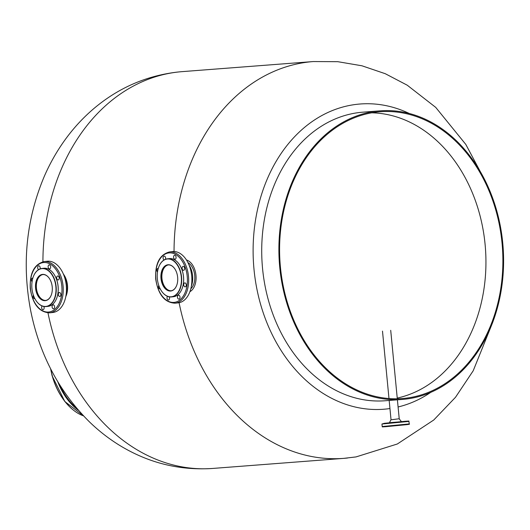 <?xml version="1.0" encoding="UTF-8"?>
<svg xmlns="http://www.w3.org/2000/svg" width="530" height="530" viewBox="0 0 530 530"><rect width="100%" height="100%" fill="white"/><g stroke="black" fill="none" stroke-linecap="round" stroke-linejoin="round"><path stroke-width="0.79" d="M63.322 273.957A16.463 10.401 83.8 0 1 67.469 285.292A16.463 10.401 -96.2 0 1 65.799 296.595M190.807 288.784A14.469 9.143 -96.2 0 0 194.722 275.408A14.469 9.143 -96.2 0 0 187.951 262.615M186.447 259.985A16.463 10.401 83.8 0 1 195.974 275.315A16.463 10.401 -96.2 0 1 189.912 291.679M66.243 294.945A16.821 10.633 -96.2 0 0 66.257 294.885A16.821 10.633 -96.2 0 0 67.177 285.259A16.821 10.633 -96.2 0 0 64.143 275.527A16.821 10.633 -96.2 0 0 64.117 275.474M65.945 295.8A17.006 10.746 -96.2 0 0 66.223 294.998A17.006 10.746 -96.2 0 0 67.151 285.259A17.006 10.746 -96.2 0 0 64.084 275.428A17.006 10.746 -96.2 0 0 63.64 274.706M57.035 297.211A18.994 12.005 -96.2 0 0 57.055 297.158A18.994 12.005 -96.2 0 0 58.095 286.286A18.994 12.005 -96.2 0 0 54.669 275.295A18.994 12.005 -96.2 0 0 54.636 275.249M35.391 299.576A19.173 12.117 -96.2 0 0 35.424 299.622A19.173 12.117 -96.2 0 0 46.123 306.578L48.071 306.366A19.173 12.117 -96.2 0 0 57.021 297.264A19.173 12.117 -96.2 0 0 58.068 286.286A19.173 12.117 -96.2 0 0 54.61 275.196A19.173 12.117 -96.2 0 0 44.096 268.226A19.173 12.117 -96.2 0 0 43.91 268.24L41.956 268.458A19.173 12.117 -96.2 0 0 33.012 277.554A19.173 12.117 -96.2 0 0 32.992 277.614M42.022 268.63A18.994 12.005 -96.2 0 0 32.979 277.667A18.994 12.005 -96.2 0 0 31.939 288.539A18.994 12.005 -96.2 0 0 35.364 299.529A18.994 12.005 -96.2 0 0 49.409 305.181A18.994 12.005 -96.2 0 0 55.862 286.525A18.994 12.005 -96.2 0 0 42.022 268.63M46.123 306.578A19.173 12.117 -96.2 0 0 56.12 286.505A19.173 12.117 -96.2 0 0 42.148 268.438A19.173 12.117 -96.2 0 0 41.956 268.458M42.599 274.394A13.204 8.348 -96.2 0 0 35.583 288.234A13.204 8.348 -96.2 0 0 42.678 300.291A13.204 8.348 -96.2 0 0 51.496 294.395A13.204 8.348 -96.2 0 0 52.218 286.836A13.204 8.348 -96.2 0 0 49.833 279.197A13.204 8.348 -96.2 0 0 42.599 274.394M49.866 279.244A13.025 8.228 -96.2 0 0 42.751 274.56A13.025 8.228 -96.2 0 0 42.625 274.573A13.025 8.228 -96.2 0 0 35.835 288.207A13.025 8.228 -96.2 0 0 45.454 300.464A13.025 8.228 -96.2 0 0 51.516 294.335M45.732 300.43A13.025 8.228 83.8 0 1 36.391 288.148A13.025 8.228 -96.2 0 1 42.904 274.547M56.915 276.633A1.987 1.259 83.8 0 1 57.724 275.984A1.987 1.259 83.8 0 1 59.022 277.091A1.987 1.259 83.8 0 1 58.969 279.284A1.987 1.259 83.8 0 1 58.161 279.939A1.987 1.259 83.8 0 1 56.862 278.833A1.987 1.259 83.8 0 1 56.915 276.633M59.386 292.514A1.987 1.259 83.8 0 1 60.831 294.369A1.987 1.259 83.8 0 1 59.797 296.469A1.987 1.259 83.8 0 1 59.777 296.475A1.987 1.259 83.8 0 1 58.333 294.614A1.987 1.259 83.8 0 1 59.367 292.514A1.987 1.259 83.8 0 1 59.386 292.514M54.087 305.333A1.987 1.259 83.8 0 1 54.577 307.453A1.987 1.259 83.8 0 1 53.556 308.785A1.987 1.259 83.8 0 1 52.596 308.281A1.987 1.259 83.8 0 1 52.106 306.161A1.987 1.259 83.8 0 1 53.126 304.829A1.987 1.259 83.8 0 1 54.087 305.333M43.805 306.486A1.987 1.259 83.8 0 1 44.129 307.579A1.987 1.259 83.8 0 1 43.096 309.666A1.987 1.259 83.8 0 1 41.625 307.791A1.987 1.259 83.8 0 1 42.122 305.982M34.808 298.516A1.987 1.259 83.8 0 1 34.536 298.595A1.987 1.259 83.8 0 1 33.238 297.489A1.987 1.259 83.8 0 1 33.291 295.29A1.987 1.259 83.8 0 1 33.37 295.157M32.058 281.708A1.987 1.259 83.8 0 1 31.429 279.555A1.987 1.259 83.8 0 1 32.462 278.111A1.987 1.259 83.8 0 1 32.482 278.104A1.987 1.259 83.8 0 1 32.827 278.151M38.597 269.631A1.987 1.259 83.8 0 1 38.173 269.247A1.987 1.259 83.8 0 1 37.683 267.127A1.987 1.259 83.8 0 1 38.703 265.795A1.987 1.259 83.8 0 1 39.664 266.298A1.987 1.259 83.8 0 1 40.022 268.929M48.131 267.001A1.987 1.259 83.8 0 1 49.164 264.914A1.987 1.259 83.8 0 1 50.635 266.789A1.987 1.259 83.8 0 1 49.601 268.869A1.987 1.259 83.8 0 1 48.131 267.001M49.628 312.839L52.834 312.488A25.778 16.291 83.8 0 0 66.27 285.498A25.778 16.291 -96.2 0 0 47.236 261.237L44.03 261.588C34.165 264.258 29.574 273.268 30.263 288.618C32.714 304.194 39.167 312.269 49.628 312.839A25.778 16.291 -96.2 0 0 63.063 285.849A25.778 16.291 -96.2 0 0 44.03 261.588M191.363 286.154A17.006 10.746 -96.2 0 0 191.648 285.352A17.006 10.746 -96.2 0 0 192.576 275.64A16.821 10.633 -96.2 0 0 189.568 265.881A16.821 10.633 -96.2 0 0 189.535 265.835M191.661 285.299A16.821 10.633 -96.2 0 0 191.681 285.246A16.821 10.633 -96.2 0 0 192.602 275.64A17.006 10.746 -96.2 0 0 189.508 265.782A17.006 10.746 -96.2 0 0 189.064 265.06M182.459 287.571A18.994 12.005 -96.2 0 0 182.479 287.512A18.994 12.005 -96.2 0 0 183.519 276.667A18.994 12.005 -96.2 0 0 180.087 265.656A18.994 12.005 -96.2 0 0 180.061 265.603M160.815 289.93A19.173 12.117 -96.2 0 0 160.842 289.983A19.173 12.117 -96.2 0 0 171.541 296.939L173.495 296.721A19.173 12.117 -96.2 0 0 182.439 287.624A19.173 12.117 -96.2 0 0 183.493 276.673A19.173 12.117 -96.2 0 0 180.028 265.556A19.173 12.117 -96.2 0 0 169.54 258.58A19.173 12.117 -96.2 0 0 169.328 258.6L167.381 258.812A19.173 12.117 -96.2 0 0 158.437 267.915A19.173 12.117 -96.2 0 0 158.417 267.968M167.467 258.985A18.994 12.005 -96.2 0 0 158.397 268.021A18.994 12.005 -96.2 0 0 157.357 278.866A18.994 12.005 -96.2 0 0 160.789 289.883A18.994 12.005 -96.2 0 0 174.82 295.541A18.994 12.005 -96.2 0 0 181.286 276.912A18.994 12.005 -96.2 0 0 167.467 258.985M171.541 296.939A19.173 12.117 -96.2 0 0 181.545 276.885A19.173 12.117 -96.2 0 0 167.586 258.792A19.173 12.117 -96.2 0 0 167.381 258.812M168.03 264.748A13.204 8.348 -96.2 0 0 161.001 278.568A13.204 8.348 -96.2 0 0 168.096 290.645A13.204 8.348 -96.2 0 0 176.914 284.749A13.204 8.348 -96.2 0 0 177.643 277.21A13.204 8.348 -96.2 0 0 175.258 269.551A13.204 8.348 -96.2 0 0 168.03 264.748M175.284 269.604A13.025 8.228 -96.2 0 0 168.189 264.914A13.025 8.228 -96.2 0 0 168.05 264.927A13.025 8.228 -96.2 0 0 161.259 278.548A13.025 8.228 -96.2 0 0 170.879 290.824A13.025 8.228 -96.2 0 0 176.934 284.696M171.157 290.784A13.025 8.228 83.8 0 1 161.816 278.482A13.025 8.228 -96.2 0 1 168.328 264.901M182.353 267.021A1.987 1.259 83.8 0 1 183.161 266.365A1.987 1.259 83.8 0 1 184.453 267.478A1.987 1.259 83.8 0 1 184.4 269.671A1.987 1.259 83.8 0 1 183.592 270.327A1.987 1.259 83.8 0 1 182.294 269.214A1.987 1.259 83.8 0 1 182.353 267.021M184.804 282.901A1.987 1.259 83.8 0 1 186.249 284.756A1.987 1.259 83.8 0 1 185.215 286.856A1.987 1.259 83.8 0 1 185.195 286.856A1.987 1.259 83.8 0 1 183.744 285.001A1.987 1.259 83.8 0 1 184.785 282.901A1.987 1.259 83.8 0 1 184.804 282.901M179.498 295.7A1.987 1.259 83.8 0 1 179.981 297.82A1.987 1.259 83.8 0 1 178.961 299.152A1.987 1.259 83.8 0 1 178 298.648A1.987 1.259 83.8 0 1 177.51 296.528A1.987 1.259 83.8 0 1 178.531 295.197A1.987 1.259 83.8 0 1 179.498 295.7M169.209 296.84A1.987 1.259 83.8 0 1 169.534 297.926A1.987 1.259 83.8 0 1 168.494 300.013A1.987 1.259 83.8 0 1 167.029 298.132A1.987 1.259 83.8 0 1 167.52 296.33M160.212 288.85A1.987 1.259 83.8 0 1 159.947 288.923A1.987 1.259 83.8 0 1 158.649 287.816A1.987 1.259 83.8 0 1 158.708 285.617A1.987 1.259 83.8 0 1 158.781 285.485M157.483 272.036A1.987 1.259 83.8 0 1 156.853 269.883A1.987 1.259 83.8 0 1 157.887 268.438A1.987 1.259 83.8 0 1 157.913 268.432A1.987 1.259 83.8 0 1 158.258 268.478M164.035 259.972A1.987 1.259 83.8 0 1 163.611 259.587A1.987 1.259 83.8 0 1 163.121 257.467A1.987 1.259 83.8 0 1 164.141 256.136A1.987 1.259 83.8 0 1 165.108 256.646A1.987 1.259 83.8 0 1 165.459 259.276M173.568 257.361A1.987 1.259 83.8 0 1 174.608 255.281A1.987 1.259 83.8 0 1 176.079 257.156A1.987 1.259 83.8 0 1 175.039 259.236A1.987 1.259 83.8 0 1 173.568 257.361M175.046 303.193L178.252 302.849A25.778 16.291 83.8 0 0 191.694 275.892A25.778 16.291 -96.2 0 0 172.654 251.591L169.448 251.942C159.596 254.612 155.005 263.609 155.681 278.939C158.125 294.534 164.578 302.623 175.046 303.193A25.778 16.291 -96.2 0 0 188.488 276.243A25.778 16.291 -96.2 0 0 169.448 251.942M45.746 300.424A13.025 8.228 83.8 0 1 36.451 288.346A13.025 8.228 83.8 0 1 42.923 274.547M171.223 290.771A13.025 8.228 83.8 0 1 161.975 278.694A13.025 8.228 83.8 0 1 168.394 264.901M393.412 422.682L396.062 422.45L393.412 422.682M404.026 421.555L406.901 421.264L404.026 421.555M386.827 423.152L383.952 423.443L386.827 423.152M347.6 458.006A198.989 154.19 -94.4 0 1 343.784 458.364A198.989 154.19 -94.4 0 1 179.087 302.723A198.989 154.19 -94.4 0 0 343.784 458.364L212.662 468.447A198.989 154.19 -94.4 0 1 47.985 312.892M480.034 171.13L465.797 144.405L435.72 107.378L407.232 85.197L385.29 73.716L361.97 65.793L337.776 61.685L313.276 61.553A198.989 154.19 -94.4 0 0 303.465 62.719A198.989 154.19 -94.4 0 0 174.039 251.538A198.989 154.19 -94.4 0 1 309.46 61.911A198.989 154.19 -94.4 0 1 313.276 61.553L182.154 71.636A198.989 154.19 -94.4 0 0 178.338 71.994A198.989 154.19 -94.4 0 0 42.917 261.767M389.954 408.544A153.071 118.607 -94.4 0 1 254.685 275.467A153.071 118.607 -94.4 0 1 352.662 104.894A153.071 118.607 -94.4 0 1 409.326 113.499M430.764 392.346A153.071 118.607 -94.4 0 1 398.09 406.974M281.066 272.844A143.816 111.432 85.6 0 0 402.263 398.533A143.816 111.432 85.6 0 0 501.413 237.433A143.816 111.432 85.6 0 0 380.215 111.744A143.816 111.432 85.6 0 0 281.066 272.844M371.775 112.817A143.816 111.432 -94.4 0 1 484.466 238.738A143.816 111.432 -94.4 0 1 397.235 398.076M402.336 399.434L385.164 400.753A144.723 112.135 -94.4 0 1 263.198 274.275A144.723 112.135 -94.4 0 1 362.977 112.161L380.149 110.843A144.723 112.135 85.6 0 0 280.377 272.95A144.723 112.135 85.6 0 0 402.336 399.434A144.723 112.135 85.6 0 0 502.109 237.321A144.723 112.135 85.6 0 0 380.149 110.843M30.462 288.605A24.877 15.721 -96.2 0 0 48.588 312.037A24.877 15.721 -96.2 0 0 61.798 285.968A24.877 15.721 -96.2 0 0 43.672 262.542A24.877 15.721 -96.2 0 0 30.462 288.605M155.88 278.926A24.877 15.721 -96.2 0 0 173.986 302.398A24.877 15.721 -96.2 0 0 187.222 276.362A24.877 15.721 -96.2 0 0 169.116 252.896A24.877 15.721 -96.2 0 0 155.88 278.926M83.475 415.831A45.222 26.719 68.6 0 1 52.291 375.743A45.222 26.719 -111.4 0 1 50.834 369.198M57.777 381.739A45.222 26.719 68.6 0 0 78.579 410.432M59.877 385.171A44.772 26.454 68.6 0 0 76.585 408.113M52.225 375.856A44.772 26.454 68.6 0 0 72.623 409.471M399.223 418.733L390.948 419.833L399.223 418.733L397.401 399.812M390.948 419.833L389.437 422.682L400.382 421.814M407.199 424.391L385.562 426.703M390.464 422.894L401.7 421.728M409.206 423.934L382.196 426.537L381.958 424.013L408.968 421.416L409.206 423.934C410.081 424.126 409.213 424.371 406.603 424.669L385.555 426.71C380.123 427.021 383.349 426.915 382.196 426.537M408.968 421.416C407.815 421.039 411.042 420.933 405.609 421.244L384.369 423.304L381.958 424.013M50.569 368.675L52.126 375.843L64.812 401.515L83.568 415.931M391.007 419.528L389.172 400.442M388.987 398.527L382.494 331.104M397.301 398.765L390.709 330.316M399.335 419.025L401.362 421.535M390.723 422.735L389.437 422.682M212.662 468.447C179.279 470.653 148.135 462.882 119.23 445.127C108.537 438.502 98.613 430.757 89.457 421.887C59.121 391.73 39.531 354.656 30.68 310.653C21.763 263.841 26.301 219.069 44.301 176.344C50.741 161.524 58.777 147.844 68.416 135.302C75.823 125.676 84.078 116.958 93.174 109.147C117.72 88.192 145.79 75.836 177.384 72.08M177.663 72.053L180.776 71.749M343.784 458.364L356.034 456.913L397.334 443.994L433.745 420.012L455.502 397.281L473.204 370.775L491.833 324.579"/></g></svg>
